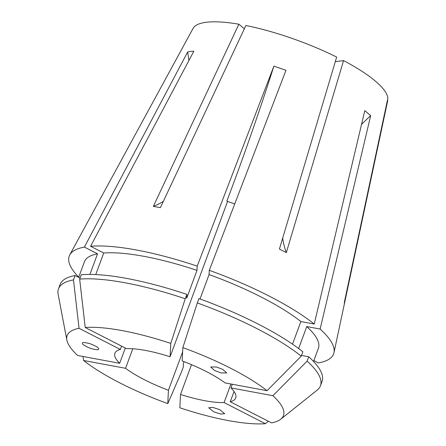 <?xml version="1.0" encoding="UTF-8"?>
<svg xmlns="http://www.w3.org/2000/svg" width="446" height="446" viewBox="0 0 446 446"><rect width="100%" height="100%" fill="white"/><g stroke="black" fill="none" stroke-linecap="round" stroke-linejoin="round"><path stroke-width="0.67" d="M212.764 407.388L219.828 409.707L224.7 413.704L220.625 414.055L213.562 411.736L208.683 407.744L212.764 407.388M98.555 348.917C98.956 350.132 96.236 349.943 90.387 348.348C84.584 345.89 81.936 344.212 82.449 343.32C82.042 342.104 84.762 342.294 90.61 343.883C96.414 346.341 99.062 348.019 98.555 348.917L98.527 349.062M214.598 370.503L210.713 366.991L216.399 366.991L222.844 369.433L226.735 372.94L221.043 372.94L214.598 370.503M78.736 277.167A140.958 35.295 20.3 0 1 69.743 254.939L193.062 28.427A103.862 26.002 20.3 0 1 206.046 22.3A103.862 26.002 20.3 0 1 238.872 24.195L153.352 206.359L160.376 207.663L245.897 25.5A103.862 26.002 20.3 0 1 336.663 57.06L279.425 249.052L286.338 252.592L343.576 60.595A103.862 26.002 20.3 0 1 387.869 98.187L344.435 301.892L344.323 304.122L387.758 100.417A103.862 26.002 20.3 0 1 387.752 100.445L333.976 352.68A140.958 35.295 20.3 0 1 318.444 362.944L313.845 360.585M95.745 274.58L103.723 253.016L90.571 246.281L193.82 51.218L190.682 51.34L187.638 52.02L84.389 247.084A140.958 35.295 20.3 0 0 69.743 254.939M90.571 246.281A140.958 35.295 20.3 0 1 197.216 266.117L273.9 66.108L285.97 70.306L209.285 270.315A140.958 35.295 20.3 0 1 314.24 324.047L364.789 110.658L370.676 115.653L320.128 329.042A140.958 35.295 20.3 0 1 333.976 352.68M230.944 384L224.082 402.554A64.419 16.128 -159.7 0 1 180.507 394.448L191.518 364.677M132.78 348.766L125.555 368.301A64.419 16.128 -159.7 0 0 168.437 390.256L182.626 351.9M121.585 346.118L120.353 349.452A64.419 16.128 -159.7 0 0 114.89 353.254A64.419 16.128 -159.7 0 0 119.662 363.3L125.315 348.025M286.338 252.592A149.499 62.312 117.1 0 1 282.686 238.119M343.576 60.595L335.286 61.671M168.437 390.256L167.774 403.597L181.622 371.669L183.239 367.303L183.434 363.39L184.07 361.673M167.774 403.597A115.324 28.873 20.3 0 1 83.586 360.496L83.023 356.488M268.336 421.247L265.381 423.7A115.324 28.873 20.3 0 1 179.844 407.789L180.507 394.448M200.042 298.976L209.074 274.563A124.724 31.231 20.3 0 1 300.877 321.56L314.24 324.047M292.515 344.161L300.877 321.56M298.642 348.532L306.77 326.561A124.724 31.231 20.3 0 1 318.394 348.287L313.527 361.444M197.322 302.94L198.938 298.575A139.676 34.972 20.3 0 1 302.851 351.777L301.24 356.142L267.026 390.707L225.057 382.902A64.419 16.128 -159.7 0 0 182.174 360.948L182.838 347.607L197.322 302.94A139.676 34.972 20.3 0 1 301.24 356.142M234.05 391.51L230.259 401.751L271.564 422.897A115.324 28.873 20.3 0 0 280.757 419.207A115.324 28.873 20.3 0 0 272.913 395.708L307.127 361.137L308.743 356.772L301.502 355.429M308.743 356.772A139.676 34.972 20.3 0 1 322.084 381.397L320.473 385.762A139.676 34.972 20.3 0 1 317.19 390.116L280.757 419.207M182.838 347.607A115.324 28.873 20.3 0 1 267.026 390.707M307.127 361.137A139.676 34.972 20.3 0 1 320.473 385.762M227.56 201.436L170.104 356.755A64.419 16.128 -159.7 0 0 126.53 348.649L85.225 327.503A115.324 28.873 20.3 0 1 170.768 343.414L185.252 298.742L186.868 294.377L186.673 298.29L197.004 270.365L197.216 266.117M232.299 384.251L230.95 387.903A64.419 16.128 -159.7 0 1 235.722 397.949A64.419 16.128 -159.7 0 1 230.259 401.751M125.555 368.301L83.586 360.496M265.381 423.7L224.082 402.554M272.913 395.708L230.95 387.903M89.919 274.424L97.54 253.819L84.389 247.084M78.658 277.362L84.439 261.741A124.724 31.231 20.3 0 1 97.54 253.819M119.662 363.3L77.693 355.495A115.324 28.873 20.3 0 1 66.861 340.086L58.131 294.288A139.676 34.972 20.3 0 1 58.471 288.846L60.087 284.481A139.676 34.972 20.3 0 1 75.101 275.544L80.046 278.075M66.861 340.086A115.324 28.873 20.3 0 1 79.048 328.306L73.49 279.91L75.101 275.544M58.471 288.846A139.676 34.972 20.3 0 1 73.49 279.91M103.723 253.016A124.724 31.231 20.3 0 1 197.004 270.365M209.074 274.563L209.285 270.315M85.225 327.503L79.667 279.107L81.278 274.742A139.676 34.972 20.3 0 1 186.868 294.377M79.667 279.107A139.676 34.972 20.3 0 1 185.252 298.742M120.353 349.452L79.048 328.306M306.77 326.561L320.128 329.042M244.33 28.828L238.872 24.195M387.758 100.417L387.418 100.3M170.768 343.414L170.104 356.755M153.352 206.359A149.499 81.98 100.5 0 0 163.292 201.453M188.92 60.466A213.567 186.623 82.6 0 0 187.638 52.02M361.516 124.456A213.567 170.4 130.3 0 1 370.676 115.653M273.9 66.108A213.567 16.223 109.2 0 1 226.824 201.179L234.735 203.928"/></g></svg>
